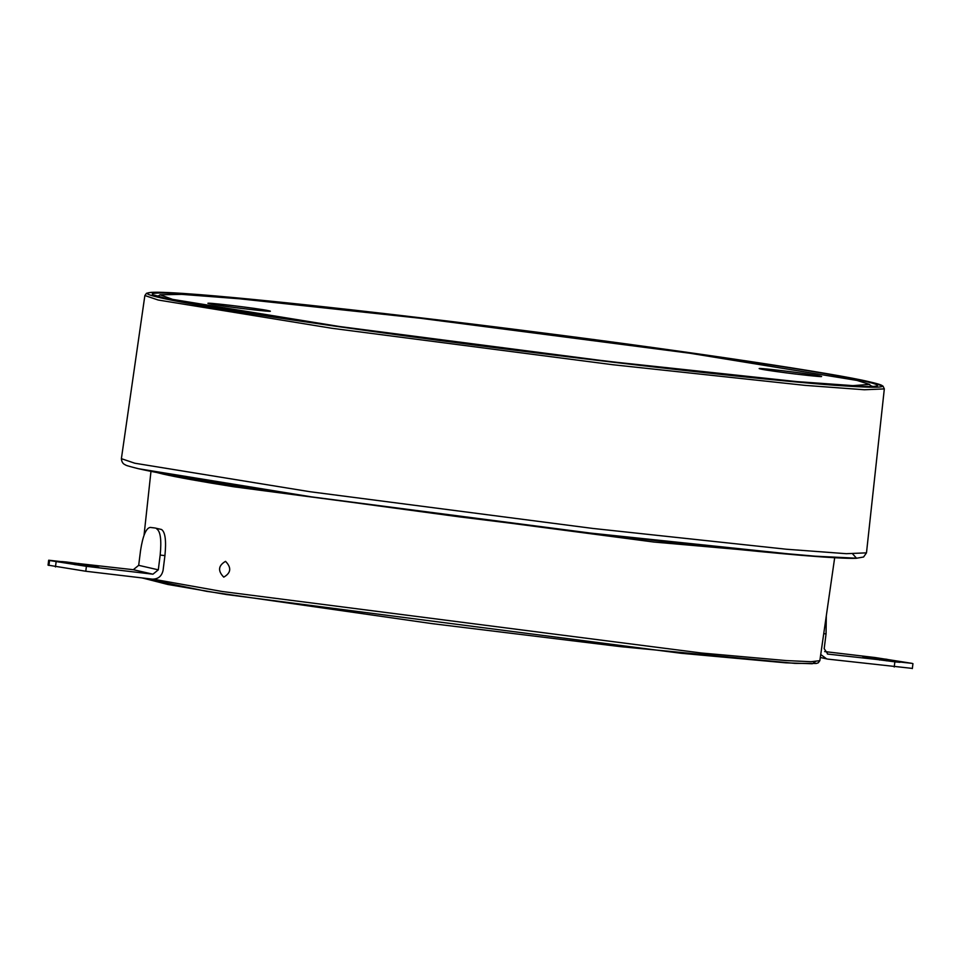 <?xml version="1.0" encoding="UTF-8"?>
<svg xmlns="http://www.w3.org/2000/svg" width="961" height="961" viewBox="0 0 961 961"><rect width="100%" height="100%" fill="white"/><g stroke="black" fill="none" stroke-linecap="round" stroke-linejoin="round"><path stroke-width="1.44" d="M154.577 527.937L150.204 527.421C146.06 528.082 142.841 535.794 140.546 550.557L138.684 565.332L133.303 569.705L48.675 560.215L48.05 565.14L85.781 571.254L152.319 579.135C158.121 579.183 161.712 576.276 163.07 570.402L164.932 555.614C166.397 540.671 165.244 531.95 161.496 529.487L154.961 527.985M48.939 565.44L49.552 560.515L86.406 566.329L152.943 574.197L158.313 569.837L160.175 555.062L164.932 555.614M97.782 567.206L75.042 564.636L61.648 561.56L66.165 561.969L86.478 564.624L98.935 567.458M156.751 528.922C160.499 531.397 161.64 540.106 160.175 555.062M820.31 657.468L827.697 659.102L911.448 668.303M823.745 633.635L826.052 633.912L824.19 648.687L827.829 654.093L912.061 663.366L875.219 657.552L824.67 651.57M912.325 668.604L912.95 663.667L912.061 663.366M863.843 656.675L886.583 659.246L899.976 662.321L895.448 661.913L875.147 659.258L862.69 656.423M826.724 658.934L820.73 654.513M826.052 633.912L826.304 615.821M172.608 299.376L160.043 294.799L181.737 294.366L239.481 298.787L420.534 318.283L690.082 353.264L856.924 380.412L869.561 384.424L852.912 385.625L796.585 381.577L608.998 361.492L339.461 326.512L172.608 299.376M268.84 310.763C259.926 308.541 197.257 301.117 209.438 303.736C218.351 305.958 281.02 313.382 268.84 310.763L269.933 311.16M208.345 303.388L209.438 303.736M820.093 376.051C811.18 373.817 748.511 366.405 760.692 369.012C769.617 371.234 832.274 378.658 820.093 376.051L821.187 376.448M759.598 368.664L760.692 369.012M233.235 307.364L244.827 308.829M784.488 372.64L796.092 374.105M156.463 296.024L158.781 295.772M225.535 561.344C231.649 567.675 231.048 572.936 223.745 577.141C217.654 570.882 218.255 565.621 225.535 561.344M866.486 552.839L884.324 388.905L864.335 389.758L804.862 385.349L612.77 364.724L331.965 328.29L158.145 300.012L144.871 295.52L121.386 458.673L134.756 463.214L309.91 491.708L592.865 528.442L786.386 549.236L846.317 553.692L866.486 552.851L863.579 557.008L856.179 558.305C847.146 558.593 829.019 557.62 801.786 555.374C747.958 550.809 678.358 543.47 592.985 533.379L459.394 516.862L311.628 496.885C222.363 484.092 164.619 474.698 138.396 468.704C122.071 464.583 126.852 465.244 124.726 464.571C122.744 463.55 121.639 461.604 121.386 458.721M870.498 385.625L872.888 386.502M152.943 574.197L133.303 569.705M85.781 571.254L86.406 566.329M158.313 569.837L138.684 565.332M55.474 566.942L56.098 562.005M78.49 565.14L78.706 563.458M66.165 561.969L66.045 562.966M827.349 653.96L828.322 654.177M894.847 662.057L894.223 666.982M886.39 660.832L886.583 659.246M879.531 660.003L879.747 658.309M815.493 661.624L812.333 663.751L785.894 662.838L680.905 653.252L226.508 594.547L167.67 584.444L142.156 577.921M153.255 579.195L222.123 591.483L701.698 653.036L786.146 660.567L811.012 661.709L819.841 660.675L818.219 662.862L816.249 663.462L794.939 663.378L620.386 646.633L431.789 623.593L206.663 591.339L141.567 577.861M828.85 557.38L653.852 542.04L233.955 486.807C200.657 481.497 177.136 477.281 163.394 474.145L156.715 472.476M160.823 297.85C184.5 303.412 242.052 312.769 333.491 325.935C422.095 338.584 529.703 352.375 612.421 362.129C695.764 372.039 784.428 381.481 834.232 385.241C883.507 388.737 895.087 387.559 868.984 381.709C845.32 376.147 787.756 366.79 696.329 353.624C607.724 340.987 500.104 327.184 417.386 317.43C334.044 307.52 245.391 298.078 195.576 294.33C146.312 290.823 134.72 292 160.823 297.85M165.664 298.427C139.91 292.661 151.345 291.495 199.936 294.943C249.067 298.643 336.518 307.964 418.72 317.731C500.309 327.365 606.451 340.963 693.854 353.432C784.032 366.417 840.803 375.655 864.155 381.133C889.898 386.911 878.474 388.064 829.872 384.616C780.74 380.916 693.301 371.595 611.088 361.829C529.499 352.206 423.357 338.596 335.966 326.127C245.776 313.142 189.005 303.904 165.664 298.427M852.659 553.92L856.515 558.209L806.868 555.782L590.919 533.127L311.712 496.897L138.877 468.788M86.094 566.065L86.262 564.732M157.268 296.949L160.043 294.799M869.561 384.424L871.711 387.199M834.677 557.728L819.841 660.675M144.871 295.52L146.516 293.285L150.805 292.396C158.084 291.892 174.65 292.661 200.513 294.703C276.059 300.745 410.311 315.857 545.464 333.251C696.653 352.591 835.686 373.589 869.237 381.757L883.051 386.154L884.324 388.905M875.399 386.154L874.786 386.286C870.089 387.127 853.44 386.442 824.85 384.22C786.326 381.121 735.513 376.015 672.424 368.916L545.295 353.852C471.346 344.699 400.665 335.329 333.239 325.743L234.472 310.883C201.582 305.574 178.722 301.43 165.905 298.463L154.216 295.051M144.054 535.157L150.973 471.358"/></g></svg>
